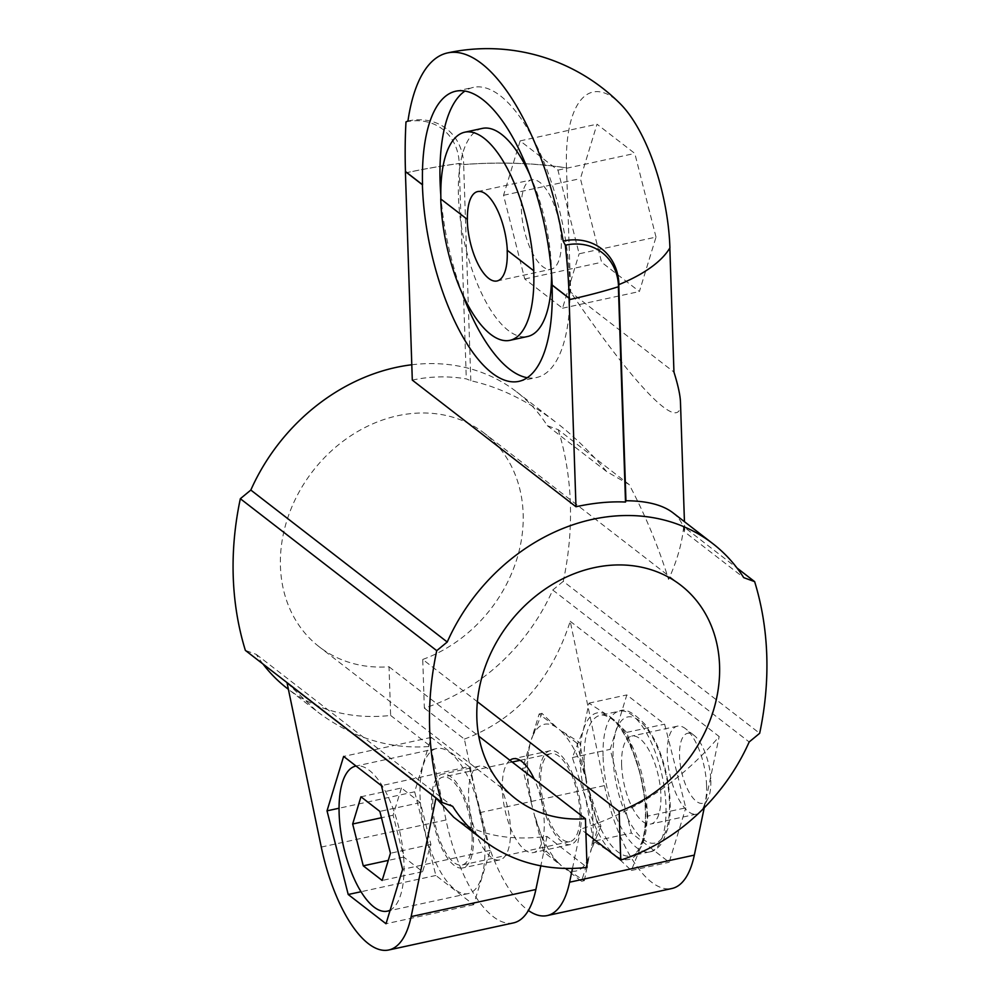 <?xml version="1.0" encoding="UTF-8"?>
<svg xmlns="http://www.w3.org/2000/svg" width="1000" height="1000" viewBox="0 0 1000 1000"><rect width="100%" height="100%" fill="white"/><g stroke="black" fill="none" stroke-linecap="round" stroke-linejoin="round"><path stroke-width="0.75" stroke-dasharray="5 3.75" d="M647.938 816.05L640.138 773.612L626.75 732.387L610.638 717.163L588.95 703.15L583.438 729.75L572.337 757.575L585.725 798.8A74.987 29.362 -102.3 0 0 615.225 855.25L631.325 870.475L642.425 842.663L647.938 816.05L685.8 807.837L664.613 724.163L626.812 694.925L610.212 749.35L631.4 833.012L669.2 862.262L685.8 807.837M626.75 732.387L664.613 724.163M593.525 841.237L585.725 798.8A74.987 29.362 -102.3 0 1 580.2 760.875A74.987 29.362 -102.3 0 1 583.438 729.75A74.987 29.362 -102.3 0 1 610.638 717.163A74.987 29.362 -102.3 0 1 640.138 773.612A74.987 29.362 -102.3 0 1 642.425 842.663A74.987 29.362 -102.3 0 1 615.225 855.25L593.525 841.237L631.4 833.012M631.325 870.475L669.2 862.262M572.337 757.575L610.212 749.35M588.95 703.15L626.812 694.925M411.788 364.762A187.463 156.325 -52.3 0 1 516.512 391.763A187.463 156.325 -52.3 0 1 547.312 425.675L558.225 429.688L629.188 484.575C645.375 515.188 658.5 546.8 668.562 579.412C676.975 561.087 682.013 543.525 683.675 526.737L737.013 568M558.225 429.688A322.438 268.875 -52.3 0 1 563.263 581.35L759.663 733.312M547.312 425.675L606.562 471.512L629.188 484.575M412.3 380.112C430.025 376.287 448.025 375.863 466.3 378.862L470.825 380.737C499.913 387.175 528.525 401.2 556.638 422.812L516.512 391.763M606.562 471.512C591.087 452.863 574.45 436.625 556.638 422.812M683.675 526.737L684.475 531.788L743.725 577.638M684.475 531.788C683.138 524.075 679.237 517.7 672.788 512.663M405.525 171.562L405.562 172.95A322.438 125.4 178.1 0 1 459.15 163.512L466.3 378.862M509.9 760.288A47.987 18.8 -102.3 0 0 502.325 789.463A47.987 18.8 -102.3 0 0 533.45 852.575A47.987 18.8 -102.3 0 0 544.225 821.888A47.987 18.8 -102.3 0 0 534.25 779.125M581.287 813.838A47.987 18.8 77.7 0 1 570.525 844.525A47.987 18.8 77.7 0 1 541.975 801.612A47.987 18.8 77.7 0 1 550.163 750.725A47.987 18.8 77.7 0 1 581.287 813.838M510.513 829.2A47.987 18.8 77.7 0 1 499.738 859.9A47.987 18.8 77.7 0 1 471.188 816.988A47.987 18.8 77.7 0 1 479.375 766.1A47.987 18.8 77.7 0 1 510.513 829.2M431.525 804.837A47.987 18.8 -102.3 0 0 462.663 867.95A47.987 18.8 -102.3 0 0 473.425 837.262A47.987 18.8 -102.3 0 0 442.287 774.15A47.987 18.8 -102.3 0 0 431.525 804.837M470.825 380.737L463.65 164.575L459.15 163.512M484.875 846.125A74.237 29.075 77.7 0 1 468.225 893.6A74.237 29.075 77.7 0 1 424.062 827.212A74.237 29.075 77.7 0 1 436.725 748.5A74.237 29.075 77.7 0 1 484.875 846.125M469.087 766.625L431.287 737.387L414.675 791.8L435.863 875.475L473.663 904.712L490.275 850.288L469.087 766.625L381.425 785.662M563.263 581.35L552.762 590.013A187.463 156.325 -52.3 0 1 424.35 708.125L422.738 659.45L477.362 701.712M424.35 708.125L464.387 739.1L479.725 812.663A112.475 44.05 -102.3 0 0 528.375 910.475M572.487 868.4L580.712 829.1L585.913 833.112M431.287 737.387L343.625 756.413M464.387 739.1C515.862 719.737 551.138 680.475 570.225 621.3L604.462 785.588A112.475 44.05 -102.3 0 0 671.875 888.512M570.225 621.3L719.175 736.538C681.15 781.062 635 811.912 580.712 829.1M704.237 807.788L719.175 736.538M422.738 659.45A134.975 112.55 127.7 0 0 518.25 554.275A134.975 112.55 127.7 0 0 484.387 433.275A134.975 112.55 127.7 0 0 312.775 471.163A134.975 112.55 127.7 0 0 319.2 646.787A134.975 112.55 127.7 0 0 389.025 666.775L390.637 715.438A187.463 156.325 -52.3 0 1 287.087 688.3M262.987 664.013A187.463 156.325 -52.3 0 1 256.275 654.388L245.362 650.387M256.275 654.388L452.688 806.338M552.762 590.013L749.175 741.963M453.738 817.237C477.25 834.812 508.338 841.2 547 836.413L587.05 867.4M390.637 715.438L430.675 746.413C390.125 749.737 352.175 738.037 316.837 711.325L288.4 689.325M287.038 682.8L316.837 711.325M547 836.413L540.837 865.837M513.425 922.913A112.475 44.05 77.7 0 1 446.012 819.987L430.675 746.413M389.025 666.775L478.738 736.175M618.375 286.775L618.375 286.7A322.438 125.4 178.1 0 1 569.237 299.575M405.562 172.95L405.5 172.9A322.438 126.275 77.7 0 1 405.462 171.575M669.925 247.875L669.825 247.787A187.463 72.912 178.1 0 1 618.763 284.575L618.787 285.425M618.375 286.7L618.763 284.575M407.962 120.988A59.988 50.025 -52.3 0 1 463.738 164.513A187.613 72.962 178.1 0 1 566.487 167.838L570.712 292.2L673.95 372.075M463.65 164.575A187.463 72.912 178.1 0 1 566.587 167.925M405.5 172.9A322.438 125.4 178.1 0 1 459.225 163.45L463.738 164.513M566.487 167.838A118.475 46.4 77.7 0 1 620.475 104M680.475 402.137C682.125 434.888 637.762 390.462 570.712 292.2M656.012 237.1L634.812 153.438L597.013 124.188L580.413 178.612L601.6 262.275L639.4 291.525L656.012 237.1L579.138 253.787L557.95 170.125L520.15 140.887L503.537 195.3L524.738 278.975L562.537 308.212L579.138 253.787M521.375 209.1A45.738 17.913 -102.3 0 0 551.05 269.25A45.738 17.913 -102.3 0 0 558.85 220.75A45.738 17.913 -102.3 0 0 531.638 179.85A45.738 17.913 -102.3 0 0 521.375 209.1M557.95 170.125L634.812 153.438M520.15 140.887L597.013 124.188M482.337 128.4A106.475 41.7 -102.3 0 0 458.45 196.488A106.475 41.7 -102.3 0 0 527.525 336.512M551.525 273.6A106.475 41.7 -102.3 0 0 530.262 175.7M440.812 195.125A148.475 58.15 -102.3 0 0 462.762 294.875M527.225 377.7A148.475 58.15 -102.3 0 0 536.438 377.55A148.475 58.15 -102.3 0 0 561.763 220.113A148.475 58.15 -102.3 0 0 473.425 87.362A148.475 58.15 -102.3 0 0 465.037 91M405.988 121.9A57.263 47.75 -52.3 0 1 459.225 163.45M503.537 195.3L580.413 178.612M524.738 278.975L601.6 262.275M562.537 308.212L639.4 291.525M621.613 764.862A44.988 17.625 -102.3 0 0 650.8 824.025A44.988 17.625 -102.3 0 0 660.888 795.25A44.988 17.625 -102.3 0 0 631.7 736.087A44.988 17.625 -102.3 0 0 621.613 764.862M710.825 780.425A35.788 14.013 77.7 0 1 707.913 798.725A35.788 14.013 77.7 0 1 681.5 771.312A35.788 14.013 77.7 0 1 694.163 735.425A35.788 14.013 77.7 0 1 710.825 780.425M579.975 812.825A44.988 17.625 77.7 0 1 569.888 841.587A44.988 17.625 77.7 0 1 543.125 801.363A44.988 17.625 77.7 0 1 550.788 753.662A44.988 17.625 77.7 0 1 579.975 812.825M472.113 836.25A44.988 17.625 77.7 0 1 462.025 865.013A44.988 17.625 77.7 0 1 435.25 824.788A44.988 17.625 77.7 0 1 442.925 777.075A44.988 17.625 77.7 0 1 472.113 836.25M436.725 748.5L356.05 766.025A74.237 29.075 77.7 0 1 403.975 863.688A74.237 29.075 77.7 0 1 390.163 910.138M401.425 788L393.113 815.212L403.713 857.05L422.612 871.663L430.913 844.45L420.325 802.625L401.425 788L360.962 796.787M420.325 802.625L379.862 811.4M430.913 844.45L390.462 853.238M422.612 871.663L382.163 880.45M403.713 857.05L388.275 860.4M393.113 815.212L381.475 817.738M706.575 785.337A44.988 17.625 77.7 0 1 702.9 808.337A44.988 17.625 77.7 0 1 696.475 814.1A44.988 17.625 77.7 0 1 669.712 773.875A44.988 17.625 77.7 0 1 677.387 726.175A44.988 17.625 77.7 0 1 685.625 728.763A44.988 17.625 77.7 0 1 706.575 785.337M490.275 850.288L402.625 869.325M473.663 904.712L386.012 923.75M435.863 875.475L360.988 891.737M414.675 791.8L339.075 808.225M539.163 713.95L541.95 713.35L556.8 727.6L539.163 713.95L531.413 739.35L541.95 713.35M556.8 727.6A75.037 29.388 -102.3 0 0 531.413 739.35M576.962 743.2L559.325 729.562L579.75 742.6L586.85 782.237L576.962 743.2L579.75 742.6M586.85 782.237A75.037 29.388 -102.3 0 0 559.325 729.562M600.938 826.263L590.4 852.262A75.037 29.388 -102.3 0 0 588.263 787.837L600.938 826.263L598.15 826.862L588.263 787.837M590.4 852.262L598.15 826.862M581.538 881.287L584.325 880.688L563.913 867.65L581.538 881.287L589.288 855.9L584.325 880.688M563.913 867.65A75.037 29.388 -102.3 0 0 589.288 855.9M533.862 813.012L543.75 852.05L561.375 865.688L546.525 851.438L533.862 813.012A75.037 29.388 -102.3 0 0 561.375 865.688M543.75 852.05L546.525 851.438M525.337 767.775L530.3 742.987A75.037 29.388 -102.3 0 0 532.438 807.412L525.337 767.775L522.55 768.375L532.438 807.412M530.3 742.987L522.55 768.375M479.725 812.663L604.462 785.588M321.275 847.075L446.012 819.987M613.1 758.275A64.488 25.25 -102.3 0 0 657.038 842.375A64.488 25.25 -102.3 0 0 653.625 739.525A64.488 25.25 -102.3 0 0 613.1 758.275M603.088 757.212A71.988 28.188 -102.3 0 0 649.788 851.862A71.988 28.188 -102.3 0 0 662.062 775.537A71.988 28.188 -102.3 0 0 619.237 711.175A71.988 28.188 -102.3 0 0 603.088 757.212M584.2 761.312A71.988 28.188 -102.3 0 0 630.9 855.962A71.988 28.188 -102.3 0 0 643.175 779.638A71.988 28.188 -102.3 0 0 600.35 715.275A71.988 28.188 -102.3 0 0 584.2 761.312M550.163 750.725L513.088 758.775M570.525 844.525L533.45 852.575M479.375 766.1L442.287 774.15M499.738 859.9L462.663 867.95M684.725 530.188L684.438 521.688M680.8 585.225L484.387 433.275M515.612 798.737L319.2 646.787M518.775 381.388L536.438 377.55M455.9 91.175L473.425 87.362M496.975 280.988L551.05 269.25M477.7 191.562L531.638 179.85M649.788 851.862C653.675 851.525 657.875 848.425 662.362 842.6L668.188 827.9C670.35 818.05 670.788 806.625 669.525 793.637C667.487 774.188 662.6 756.388 654.887 740.225L645.788 725.175C633.675 712.463 624.825 707.788 619.237 711.175L600.35 715.275C601.675 714.475 604.538 715.113 608.95 717.2C624.4 724.963 643.1 768.2 645.062 805.263C646.025 819.788 645.088 831.762 642.262 841.175L637.913 850.675C634.763 854.388 632.438 856.15 630.9 855.962L649.788 851.862M550.788 753.662L520.112 760.325M512.175 762.05L442.925 777.075M569.888 841.587L462.025 865.013M468.225 893.6L390.025 910.575M694.163 735.425L685.625 728.763M707.913 798.725L702.9 808.337M677.387 726.175L631.7 736.087M696.475 814.1L650.8 824.025"/><path stroke-width="1.5" d="M737.013 568L754.638 581.638A322.438 268.875 -52.3 0 1 759.663 733.312L749.175 741.963A187.463 156.325 -52.3 0 1 620.763 860.075L619.138 811.4A134.975 112.55 127.7 0 0 714.663 706.225A134.975 112.55 127.7 0 0 680.8 585.225A134.975 112.55 127.7 0 0 509.188 623.112A134.975 112.55 127.7 0 0 515.612 798.737A134.975 112.55 127.7 0 0 585.425 818.725L587.05 867.4A187.463 156.325 -52.3 0 1 483.488 840.263A187.463 156.325 -52.3 0 1 452.688 806.338L441.775 802.337A322.438 268.875 -52.3 0 1 436.737 650.662L447.238 642.013A187.463 156.325 -52.3 0 1 712.913 543.713A187.463 156.325 -52.3 0 1 743.725 577.638L754.638 581.638M441.775 802.337L245.362 650.387A322.438 268.875 -52.3 0 1 240.338 498.713L250.825 490.062A187.463 156.325 -52.3 0 1 411.788 364.762M250.825 490.062L447.238 642.013M712.913 543.713L672.788 512.663C662.45 504.825 646.838 500.85 625.938 500.75L625.513 502.038C610.188 501.325 593.675 502.887 575.975 506.737L412.3 380.112L405.387 171.6A322.438 125.4 178.1 0 1 405.525 171.562L422.55 184.737A148.475 58.15 77.7 0 1 455.9 91.175A148.475 58.15 77.7 0 1 552.163 285.025L569.188 298.2L569.3 299.625A322.438 126.275 77.7 0 0 565.312 245.175L563.175 241.062A59.988 50.025 -52.3 0 1 618.95 284.587A187.613 72.962 178.1 0 0 669.925 247.875A118.475 46.4 77.7 0 0 620.475 104A187.613 187.613 0 0 0 447.587 52.912A187.613 73.475 77.7 0 1 563.175 241.062M422.55 184.737L422.413 184.762A148.475 58.15 -102.3 0 0 422.45 186.15A148.475 58.15 -102.3 0 0 518.775 381.388A148.475 58.15 -102.3 0 0 552.038 285.05L569.062 298.225L575.975 506.737M422.413 184.762L405.387 171.6M534.25 779.125A47.987 18.8 -102.3 0 0 513.088 758.775A47.987 18.8 -102.3 0 0 509.9 760.288M507.312 250.325L533.837 270.837L507.312 250.325A45.738 17.913 77.7 0 0 477.7 191.562A45.738 17.913 77.7 0 0 467.4 219.438L440.737 198.95A106.475 41.7 -102.3 0 0 440.788 200.325A106.475 41.7 -102.3 0 0 509.862 340.35A106.475 41.7 -102.3 0 0 533.7 270.863M477.362 701.712L619.138 811.4M528.375 910.475A112.475 44.05 -102.3 0 0 547.137 915.588A112.475 44.05 -102.3 0 0 569.587 882.2L572.487 868.4M585.913 833.112L620.763 860.075M381.425 785.662L343.625 756.413L327.025 810.837L348.212 894.5L386.012 923.75L402.625 869.325L381.425 785.662M388.688 950A112.475 44.05 -102.3 0 1 321.275 847.075L287.038 682.8L435.988 798.037L411.138 916.6L535.875 889.513A112.475 44.05 77.7 0 1 513.425 922.913L388.688 950A112.475 44.05 -102.3 0 0 411.138 916.6M240.338 498.713L436.737 650.662M547.137 915.588L671.875 888.512A112.475 44.05 -102.3 0 0 694.325 855.113L704.237 807.788M288.4 689.325L287.087 688.3A187.463 156.325 -52.3 0 1 262.987 664.013M483.488 840.263L453.738 817.237L435.988 798.037M540.837 865.837L535.875 889.513M478.738 736.175L585.425 818.725M618.375 286.775L625.513 502.038M405.462 171.575A322.438 126.275 77.7 0 1 405.988 121.9L407.962 120.988A187.613 73.475 77.7 0 1 447.587 52.912M565.312 245.175A57.263 47.75 -52.3 0 1 618.55 286.712L618.95 284.587M618.55 286.712A322.438 125.4 178.1 0 1 569.3 299.625M669.837 248.038L673.95 372.075C678.05 385.2 680.225 395.213 680.475 402.137L684.438 521.688M618.787 285.425L625.938 500.75M440.737 198.95L467.4 219.438M467.262 219.475A45.738 17.913 -102.3 0 0 467.3 220.837A45.738 17.913 -102.3 0 0 496.975 280.988A45.738 17.913 -102.3 0 0 507.175 250.35M509.862 340.35L527.525 336.512A106.475 41.7 -102.3 0 0 551.525 273.6M530.262 175.7A106.475 41.7 -102.3 0 0 482.337 128.4L464.812 132.2A106.475 41.7 77.7 0 1 533.837 270.837M440.875 198.925A106.475 41.7 77.7 0 1 464.812 132.2M465.037 91A148.475 58.15 -102.3 0 0 440.112 182.312A148.475 58.15 -102.3 0 0 440.812 195.125M462.762 294.875A148.475 58.15 -102.3 0 0 527.225 377.7M390.163 910.138A74.237 29.075 77.7 0 1 387.312 911.162A74.237 29.075 77.7 0 1 343.15 844.788A74.237 29.075 77.7 0 1 355.812 766.075A74.237 29.075 77.7 0 1 356.05 766.025L355.812 766.075M352.663 824L363.263 865.825L382.163 880.45L390.462 853.238L379.862 811.4L360.962 796.787L352.663 824L381.475 817.738M388.275 860.4L363.263 865.825M360.988 891.737L348.212 894.5M339.075 808.225L327.025 810.837M569.587 882.2L694.325 855.113M520.112 760.325L512.175 762.05M390.025 910.575L387.312 911.162"/></g></svg>
